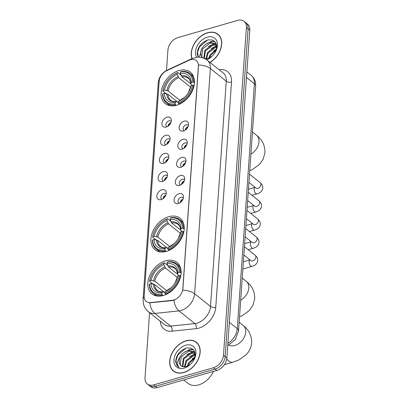 <?xml version="1.0" encoding="UTF-8"?>
<svg xmlns="http://www.w3.org/2000/svg" width="408" height="408" viewBox="0 0 408 408"><rect width="100%" height="100%" fill="white"/><g stroke="black" fill="none" stroke-linecap="round" stroke-linejoin="round"><path stroke-width="0.61" d="M168.779 216.684A20.104 14.066 -51.4 0 0 152.633 231.877A20.104 14.066 -51.4 0 0 155.02 249.747A20.104 14.066 -51.4 0 0 166.352 251.384A20.104 14.066 -51.4 0 0 182.498 236.191A20.104 14.066 -51.4 0 0 180.112 218.321A20.104 14.066 -51.4 0 0 168.779 216.684M165.694 260.814A20.104 14.066 -51.4 0 0 149.547 276.007A20.104 14.066 -51.4 0 0 151.934 293.877A20.104 14.066 -51.4 0 0 163.266 295.514A20.104 14.066 -51.4 0 0 179.413 280.322A20.104 14.066 -51.4 0 0 177.026 262.451A20.104 14.066 -51.4 0 0 165.694 260.814M179 70.543A20.104 14.066 -51.4 0 0 162.853 85.736A20.104 14.066 -51.4 0 0 165.24 103.607A20.104 14.066 -51.4 0 0 176.572 105.244A20.104 14.066 -51.4 0 0 192.719 90.051A20.104 14.066 -51.4 0 0 190.332 72.18A20.104 14.066 -51.4 0 0 179 70.543M166.28 127.036A5.692 3.983 128.6 0 1 165.582 127.179A5.692 3.983 128.6 0 1 161.956 123.104A5.692 3.983 128.6 0 1 166.969 117.213A5.692 3.983 128.6 0 1 171.324 119.983A5.692 3.983 128.6 0 1 166.28 127.036M171.227 121.533A3.412 2.387 -51.4 0 0 170.876 121.145A3.412 2.387 -51.4 0 0 168.948 120.87A3.412 2.387 -51.4 0 0 166.209 123.446A3.412 2.387 -51.4 0 0 166.612 126.48A3.412 2.387 -51.4 0 0 167.066 126.74M165.016 145.171A5.692 3.983 128.6 0 1 164.312 145.319A5.692 3.983 128.6 0 1 160.686 141.239A5.692 3.983 128.6 0 1 165.699 135.349A5.692 3.983 128.6 0 1 170.059 138.123A5.692 3.983 128.6 0 1 165.016 145.171M169.958 139.669A3.412 2.387 -51.4 0 0 169.606 139.281A3.412 2.387 -51.4 0 0 167.683 139.006A3.412 2.387 -51.4 0 0 164.939 141.586A3.412 2.387 -51.4 0 0 165.347 144.621A3.412 2.387 -51.4 0 0 165.801 144.876M163.746 163.307A5.692 3.983 128.6 0 1 163.042 163.455A5.692 3.983 128.6 0 1 159.421 159.375A5.692 3.983 128.6 0 1 164.434 153.484A5.692 3.983 128.6 0 1 168.79 156.259A5.692 3.983 128.6 0 1 163.746 163.307M168.693 157.804A3.412 2.387 -51.4 0 0 168.336 157.422A3.412 2.387 -51.4 0 0 166.413 157.141A3.412 2.387 -51.4 0 0 163.669 159.722A3.412 2.387 -51.4 0 0 164.077 162.756A3.412 2.387 -51.4 0 0 164.531 163.016M162.476 181.443A5.692 3.983 128.6 0 1 161.777 181.591A5.692 3.983 128.6 0 1 158.151 177.516A5.692 3.983 128.6 0 1 163.164 171.62A5.692 3.983 128.6 0 1 167.52 174.394A5.692 3.983 128.6 0 1 162.476 181.443M167.423 175.94A3.412 2.387 -51.4 0 0 167.071 175.557A3.412 2.387 -51.4 0 0 165.143 175.277A3.412 2.387 -51.4 0 0 162.404 177.857A3.412 2.387 -51.4 0 0 162.807 180.892A3.412 2.387 -51.4 0 0 163.261 181.152M161.211 199.578A5.692 3.983 128.6 0 1 160.507 199.726A5.692 3.983 128.6 0 1 156.881 195.651A5.692 3.983 128.6 0 1 161.894 189.761A5.692 3.983 128.6 0 1 166.255 192.53A5.692 3.983 128.6 0 1 161.211 199.578M166.153 194.075A3.412 2.387 -51.4 0 0 165.801 193.693A3.412 2.387 -51.4 0 0 163.878 193.412A3.412 2.387 -51.4 0 0 161.135 195.993A3.412 2.387 -51.4 0 0 161.542 199.028A3.412 2.387 -51.4 0 0 161.996 199.288M183.478 130.978A5.692 3.983 128.6 0 1 182.774 131.121A5.692 3.983 128.6 0 1 179.153 127.046A5.692 3.983 128.6 0 1 184.166 121.156A5.692 3.983 128.6 0 1 188.522 123.925A5.692 3.983 128.6 0 1 183.478 130.978M188.425 125.475A3.412 2.387 -51.4 0 0 188.068 125.088A3.412 2.387 -51.4 0 0 186.145 124.812A3.412 2.387 -51.4 0 0 183.401 127.388A3.412 2.387 -51.4 0 0 183.809 130.422A3.412 2.387 -51.4 0 0 184.263 130.682M182.208 149.114A5.692 3.983 128.6 0 1 181.509 149.262A5.692 3.983 128.6 0 1 177.883 145.182A5.692 3.983 128.6 0 1 182.896 139.291A5.692 3.983 128.6 0 1 187.252 142.066A5.692 3.983 128.6 0 1 182.208 149.114M187.155 143.611A3.412 2.387 -51.4 0 0 186.803 143.223A3.412 2.387 -51.4 0 0 184.875 142.948A3.412 2.387 -51.4 0 0 182.136 145.529A3.412 2.387 -51.4 0 0 182.539 148.563A3.412 2.387 -51.4 0 0 182.993 148.818M180.943 167.249A5.692 3.983 128.6 0 1 180.239 167.397A5.692 3.983 128.6 0 1 176.613 163.317A5.692 3.983 128.6 0 1 181.626 157.427A5.692 3.983 128.6 0 1 185.987 160.201A5.692 3.983 128.6 0 1 180.943 167.249M185.885 161.746A3.412 2.387 -51.4 0 0 185.533 161.364A3.412 2.387 -51.4 0 0 183.61 161.084A3.412 2.387 -51.4 0 0 180.866 163.664A3.412 2.387 -51.4 0 0 181.274 166.699A3.412 2.387 -51.4 0 0 181.723 166.959M179.673 185.385A5.692 3.983 128.6 0 1 178.969 185.533A5.692 3.983 128.6 0 1 175.348 181.458A5.692 3.983 128.6 0 1 180.361 175.562A5.692 3.983 128.6 0 1 184.717 178.337A5.692 3.983 128.6 0 1 179.673 185.385M184.615 179.882A3.412 2.387 -51.4 0 0 184.263 179.5A3.412 2.387 -51.4 0 0 182.34 179.219A3.412 2.387 -51.4 0 0 179.596 181.8A3.412 2.387 -51.4 0 0 180.005 184.834A3.412 2.387 -51.4 0 0 180.458 185.094M178.403 203.521A5.692 3.983 128.6 0 1 177.704 203.669A5.692 3.983 128.6 0 1 174.078 199.594A5.692 3.983 128.6 0 1 179.092 193.703A5.692 3.983 128.6 0 1 183.447 196.472A5.692 3.983 128.6 0 1 178.403 203.521M183.35 198.023A3.412 2.387 -51.4 0 0 182.998 197.635A3.412 2.387 -51.4 0 0 181.07 197.355A3.412 2.387 -51.4 0 0 178.332 199.935A3.412 2.387 -51.4 0 0 178.735 202.97A3.412 2.387 -51.4 0 0 179.189 203.23M168.05 126.184A3.412 2.387 128.6 0 1 170.901 122.614M166.78 144.32A3.412 2.387 128.6 0 1 169.631 140.75M165.51 162.455A3.412 2.387 128.6 0 1 168.366 158.885M164.246 180.596A3.412 2.387 128.6 0 1 167.096 177.021M162.976 198.732A3.412 2.387 128.6 0 1 165.826 195.157M185.242 130.126A3.412 2.387 128.6 0 1 188.098 126.556M183.977 148.262A3.412 2.387 128.6 0 1 186.828 144.692M182.708 166.398A3.412 2.387 128.6 0 1 185.558 162.828M181.438 184.538A3.412 2.387 128.6 0 1 184.294 180.963M180.173 202.674A3.412 2.387 128.6 0 1 183.024 199.099M189.042 60.282A10.241 7.166 128.6 0 1 190.521 59.721A10.241 7.166 128.6 0 1 196.294 60.557A10.241 7.166 128.6 0 1 198.38 66.127L182.809 288.742A10.241 7.166 128.6 0 1 172.258 300.308L150.567 302.583A10.241 7.166 128.6 0 1 146.253 301.461A10.241 7.166 128.6 0 1 144.172 295.892L159.171 81.355A10.241 7.166 128.6 0 1 166.785 70.64L189.042 60.282M209.998 62.439A18.401 12.872 -51.4 0 0 217.954 34.236A18.401 12.872 -51.4 0 0 207.585 32.737A18.401 12.872 -51.4 0 0 191.939 58.614M186.043 340.802A18.401 12.872 -51.4 0 0 171.268 354.705A18.401 12.872 -51.4 0 0 173.451 371.056A18.401 12.872 -51.4 0 0 183.824 372.555A18.401 12.872 -51.4 0 0 198.594 358.652A18.401 12.872 -51.4 0 0 196.411 342.302A18.401 12.872 -51.4 0 0 186.043 340.802M173.823 371.112A18.401 12.872 -51.4 0 0 174.338 371.683M198.548 64.979L182.794 290.215A13.28 6.661 4 0 1 194.621 293.76A15.172 10.618 128.6 0 1 181.152 310.468A15.172 10.618 128.6 0 1 178.984 310.891L154.816 313.431A15.172 10.618 128.6 0 1 148.43 311.768L164.317 324.452A15.172 10.618 -51.4 0 0 170.702 326.114L194.871 323.58A15.172 10.618 -51.4 0 0 197.039 323.151A15.172 10.618 -51.4 0 0 210.508 306.444L226.256 81.207A15.172 10.618 -51.4 0 0 223.171 72.961L207.284 60.277A15.172 10.618 128.6 0 1 210.37 68.524A13.28 6.661 -176 0 0 198.548 64.979M149.563 312.671L145.008 377.783A11.383 7.961 -51.4 0 0 147.324 383.969L150.715 386.672A11.383 7.961 -51.4 0 0 157.126 387.6L216.77 370.454L215.072 369.102A11.383 7.961 -51.4 0 0 225.175 356.572L248.095 28.866A11.383 7.961 -51.4 0 0 245.779 22.68A11.383 7.961 -51.4 0 1 248.095 28.866L225.175 356.572A11.383 7.961 -51.4 0 1 215.072 369.102L155.433 386.249L215.072 369.102L213.379 367.746A11.383 7.961 -51.4 0 0 223.482 355.22L246.396 27.515A11.383 7.961 -51.4 0 0 244.081 21.328A11.383 7.961 -51.4 0 0 237.67 20.4L178.026 37.546A11.383 7.961 -51.4 0 0 167.923 50.077L166.5 70.482M149.017 385.32A11.383 7.961 -51.4 0 0 155.433 386.249A11.383 7.961 -51.4 0 1 149.017 385.32M175.149 299.696L172.564 300.553L149.792 302.838A13.28 7.808 84 0 0 154.816 313.431L170.702 326.114A3.794 2.229 -96 0 1 172.049 331.184A18.967 13.27 128.6 0 1 160.211 321.173M147.324 383.969A11.383 7.961 -51.4 0 0 153.739 384.892L213.379 367.746M197.217 343.026A18.401 12.872 -51.4 0 0 196.549 342.649M218.759 34.966A18.401 12.872 -51.4 0 0 218.091 34.588M216.77 370.454A11.383 7.961 -51.4 0 0 226.874 357.923L249.788 30.218A11.383 7.961 -51.4 0 0 247.472 24.031L244.081 21.328M209.88 62.348A18.212 12.74 -51.4 0 0 217.836 34.384A18.212 12.74 -51.4 0 0 207.575 32.9A18.212 12.74 -51.4 0 0 192.102 58.543M208.702 58.313L210.176 54.631L216.357 49.363M209.605 57.91L210.849 55.167L216.061 50.337M205.958 58.844L207.483 52.484L215.016 46.793L216.74 46.573M206.555 58.823L208.156 53.02L215.689 47.333L216.725 47.155M203.816 58.237L204.796 50.337L212.328 44.645L216.49 44.829M204.326 58.456L205.469 50.873L212.996 45.186L216.638 45.196M199.308 57.191L201.838 48.649A9.486 6.635 -51.4 0 0 202.674 57.717A9.486 6.635 -51.4 0 0 202.919 57.9M201.838 48.649C203.704 45.477 206.305 43.427 209.636 42.498L215.317 43.539L216.612 45.023M202.745 57.773L201.756 56.549L202.776 48.725L210.309 43.034L215.643 43.824M215.317 43.539L216.515 44.559M215.087 52.479L216.709 47.343L215.852 42.809L212.767 40.081L208.289 39.826C201.409 42.269 197.696 46.92 197.156 53.79L198.293 57.161M204.51 58.619L207.881 58.589L211.91 56.37M206.606 59.767A13.28 9.292 -51.4 0 0 211.905 56.396A13.28 9.292 -51.4 0 0 215.261 52.188A13.28 9.292 -51.4 0 0 216.51 40.367A13.28 9.292 -51.4 0 0 207.274 37.159A13.28 9.292 -51.4 0 0 197.294 45.747A13.28 9.292 -51.4 0 0 196.661 57.258M198.385 57.161L197.543 52.352L199.476 46.93L207.529 40.025M209.146 42.626L211.645 41.723L214.853 41.453M214.526 46.925L216.73 46.099M205.749 44.299L211.308 41.458L214.577 41.193M208.437 46.446L214.934 43.416M215.118 43.391L216.102 43.304M211.13 48.593L216.704 45.747M213.817 50.74L216.444 49.021M183.835 372.392A18.212 12.74 -51.4 0 0 198.456 358.632A18.212 12.74 -51.4 0 0 196.294 342.45A18.212 12.74 -51.4 0 0 186.033 340.966A18.212 12.74 -51.4 0 0 171.411 354.725A18.212 12.74 -51.4 0 0 173.568 370.908A18.212 12.74 -51.4 0 0 183.835 372.392M183.692 379.96L187.925 383.341A18.967 13.27 -51.4 0 0 198.614 384.887A18.967 13.27 -51.4 0 0 213.476 371.402M187.16 366.379L188.634 362.692L194.82 357.428M188.062 365.976L189.307 363.227L194.519 358.397M184.421 366.909L185.946 360.545L193.474 354.858L195.197 354.634M185.013 366.889L186.614 361.08L194.147 355.394L195.182 355.215M182.396 366.501L183.253 358.397L190.786 352.711L194.947 352.889M182.85 366.649L183.926 358.933L191.459 353.246L195.101 353.257M193.545 360.545L195.167 355.404L194.31 350.87L191.225 348.141L186.747 347.886C179.867 350.329 176.154 354.986 175.613 361.855L178.051 366.659L179.341 367.445C176.552 365.007 176.868 361.427 180.295 356.714A9.486 6.635 -51.4 0 0 181.132 365.782A9.486 6.635 -51.4 0 0 182.973 366.685L186.339 366.649L190.368 364.431M180.295 356.714C182.162 353.537 184.763 351.487 188.093 350.559L193.774 351.604L195.07 353.088M181.203 365.838L180.214 364.614L181.239 356.786L188.766 351.099L194.101 351.885M193.774 351.604L194.973 352.619M185.732 345.219A13.28 9.292 -51.4 0 0 173.946 359.836A13.28 9.292 -51.4 0 0 184.13 368.138A13.28 9.292 -51.4 0 0 190.363 364.456A13.28 9.292 -51.4 0 0 193.718 360.254A13.28 9.292 -51.4 0 0 194.968 348.427A13.28 9.292 -51.4 0 0 185.732 345.219M178.051 366.654L176.756 365.068L176.006 360.412L177.934 354.991L185.987 348.085M187.604 350.691L190.102 349.789L193.31 349.518M192.984 354.986L195.187 354.159M184.207 352.359L189.766 349.518L193.035 349.253M186.9 354.506L193.392 351.477M193.576 351.451L194.56 351.365M189.587 356.653L195.162 353.807M192.28 358.805L194.902 357.082M176.159 105.356L175.134 103.841A18.059 12.633 -51.4 0 1 162.812 93.804L164.266 93.386A16.315 11.414 -51.4 0 0 175.236 102.326L176.302 101.597L177.087 101.709L178.291 102.673M178.301 102.53L167.872 94.202L164.266 93.386M166.102 93.656L162.833 91.05L163.042 90.53A18.059 12.633 -51.4 0 1 165.832 83.033A18.059 12.633 -51.4 0 1 170.396 77.316A18.059 12.633 -51.4 0 1 177.302 72.848L177.194 74.363A16.315 11.414 -51.4 0 0 164.495 90.112L168.101 90.928L180.005 100.434M190.541 87.113L178.765 77.709L177.194 74.363M178.648 103.938A18.819 13.163 -51.4 0 0 193.586 85.415L192.53 85.257A18.059 12.633 -51.4 0 1 178.27 102.938L179.122 104.315M194.05 85.787L193.586 85.415M162.812 93.804L162.603 94.325A18.819 13.163 -51.4 0 0 166.469 102.938A18.819 13.163 -51.4 0 0 175.511 104.841M177.302 72.848L177.771 72.527A18.819 13.163 -51.4 0 0 170.513 77.209L170.396 77.316M165.832 83.033L165.755 83.166A18.819 13.163 -51.4 0 0 162.833 91.05M177.771 72.527L180.938 75.057M178.27 102.938L178.378 101.424A16.315 11.414 -51.4 0 0 184.457 97.451A16.315 11.414 -51.4 0 0 188.583 92.284A16.315 11.414 -51.4 0 0 191.077 85.675L192.53 85.257M175.236 102.326L175.134 103.841M164.495 90.112L163.042 90.53M191.077 85.675L190.567 87.042M179.627 100.618L178.378 101.424M166.658 93.738A14.591 10.21 -51.4 0 0 176.302 101.597L176.516 101.516C173.737 101.735 171.809 101.306 170.738 100.23A14.035 9.823 -51.4 0 1 167.872 94.202M193.815 82.141A18.819 13.163 -51.4 0 0 189.95 73.527A18.819 13.163 -51.4 0 0 180.907 71.624L180.438 71.946A18.059 12.633 -51.4 0 1 192.76 81.983L194.448 82.651M192.76 81.983L191.306 82.401A16.315 11.414 -51.4 0 0 180.331 73.46L180.438 71.946M192.362 85.308L191.117 84.313L190.832 83.584L191.306 82.401M180.331 73.46L181.902 76.806L190.822 83.926M181.902 76.806A14.035 9.823 -51.4 0 1 188.251 78.29C189.526 79.019 190.373 80.855 190.796 83.793L190.832 83.584A14.591 10.21 -51.4 0 0 181.188 75.725M165.939 251.501L164.914 249.982A18.059 12.633 -51.4 0 1 152.592 239.945L154.046 239.527A16.315 11.414 -51.4 0 0 165.021 248.467L166.087 247.738L166.867 247.855L168.071 248.814M168.081 248.671L157.651 240.348L154.046 239.527M155.881 239.797L152.612 237.191L152.821 236.671A18.059 12.633 -51.4 0 1 155.616 229.174A18.059 12.633 -51.4 0 1 160.181 223.457A18.059 12.633 -51.4 0 1 167.081 218.989L166.974 220.504A16.315 11.414 -51.4 0 0 154.275 236.252L157.881 237.074L169.789 246.575M180.326 233.254L168.545 223.849L166.974 220.504M168.428 250.079A18.819 13.163 -51.4 0 0 183.365 231.555L182.31 231.402A18.059 12.633 -51.4 0 1 168.05 249.079L168.902 250.456M183.829 231.928L183.365 231.555M152.592 239.945L152.383 240.465A18.819 13.163 -51.4 0 0 156.249 249.079A18.819 13.163 -51.4 0 0 165.291 250.981M167.081 218.989L167.55 218.668A18.819 13.163 -51.4 0 0 160.293 223.349L160.181 223.457M155.616 229.174L155.535 229.306A18.819 13.163 -51.4 0 0 152.612 237.191M167.55 218.668L170.717 221.197M168.05 249.079L168.157 247.564A16.315 11.414 -51.4 0 0 174.236 243.591A16.315 11.414 -51.4 0 0 178.362 238.425A16.315 11.414 -51.4 0 0 180.856 231.815L182.31 231.402M165.021 248.467L164.914 249.982M154.275 236.252L152.821 236.671M180.856 231.815L180.346 233.182M169.407 246.758L168.157 247.564M156.442 239.879A14.591 10.21 -51.4 0 0 166.087 247.738L166.296 247.656C163.516 247.875 161.594 247.447 160.517 246.371A14.035 9.823 -51.4 0 1 157.651 240.348M183.595 228.281A18.819 13.163 -51.4 0 0 179.729 219.667A18.819 13.163 -51.4 0 0 170.687 217.765L170.218 218.086A18.059 12.633 -51.4 0 1 182.539 228.128L184.227 228.791M182.539 228.128L181.086 228.541A16.315 11.414 -51.4 0 0 170.116 219.601L170.218 218.086M182.141 231.448L180.897 230.454L180.611 229.724L181.086 228.541M170.116 219.601L171.686 222.946L180.601 230.066M171.686 222.946A14.035 9.823 -51.4 0 1 178.036 224.431C179.306 225.16 180.157 226.996 180.576 229.939L180.611 229.724A14.591 10.21 -51.4 0 0 170.967 221.865M162.853 295.632L161.828 294.112A18.059 12.633 -51.4 0 1 149.506 284.075L150.96 283.657A16.315 11.414 -51.4 0 0 161.935 292.597L162.996 291.868L163.781 291.985L164.985 292.944M164.995 292.801L154.566 284.478L150.96 283.657M152.796 283.927L149.527 281.321L149.736 280.801A18.059 12.633 -51.4 0 1 152.531 273.304A18.059 12.633 -51.4 0 1 157.095 267.587A18.059 12.633 -51.4 0 1 163.996 263.119L163.889 264.634A16.315 11.414 -51.4 0 0 151.19 280.383L154.795 281.204L166.704 290.705M177.24 277.384L165.459 267.98L163.889 264.634M165.342 294.209A18.819 13.163 -51.4 0 0 180.28 275.686L179.224 275.533A18.059 12.633 -51.4 0 1 164.965 293.209L165.816 294.586M180.744 276.058L180.28 275.686M149.506 284.075L149.297 284.595A18.819 13.163 -51.4 0 0 153.163 293.209A18.819 13.163 -51.4 0 0 162.206 295.111M163.996 263.119L164.465 262.798A18.819 13.163 -51.4 0 0 157.208 267.48L157.095 267.587M152.531 273.304L152.449 273.436A18.819 13.163 -51.4 0 0 149.527 281.321M164.465 262.798L167.632 265.327M164.965 293.209L165.072 291.695A16.315 11.414 -51.4 0 0 171.151 287.722A16.315 11.414 -51.4 0 0 175.277 282.555A16.315 11.414 -51.4 0 0 177.771 275.946L179.224 275.533M161.935 292.597L161.828 294.112M151.19 280.383L149.736 280.801M177.771 275.946L177.261 277.312M166.321 290.889L165.072 291.695M153.357 284.009A14.591 10.21 -51.4 0 0 162.996 291.868L163.21 291.786C160.431 292.006 158.508 291.577 157.432 290.501A14.035 9.823 -51.4 0 1 154.566 284.478M180.509 272.411A18.819 13.163 -51.4 0 0 176.644 263.798A18.819 13.163 -51.4 0 0 167.601 261.895L167.132 262.216A18.059 12.633 -51.4 0 1 179.454 272.258L181.142 272.921M179.454 272.258L178 272.677A16.315 11.414 -51.4 0 0 167.025 263.731L167.132 262.216M179.056 275.579L177.811 274.584L177.526 273.855L178 272.677M167.025 263.731L168.596 267.077L177.516 274.196M168.596 267.077A14.035 9.823 -51.4 0 1 174.945 268.561C176.22 269.29 177.067 271.126 177.49 274.069L177.526 273.855A14.591 10.21 -51.4 0 0 167.882 265.996M187.859 127.087A5.692 3.983 -51.4 0 0 185.711 129.78M186.594 145.222A5.692 3.983 -51.4 0 0 184.441 147.915M185.324 163.363A5.692 3.983 -51.4 0 0 183.177 166.051M184.054 181.499A5.692 3.983 -51.4 0 0 181.907 184.186M182.789 199.634A5.692 3.983 -51.4 0 0 180.637 202.327M170.666 123.145A5.692 3.983 -51.4 0 0 168.514 125.837M169.397 141.28A5.692 3.983 -51.4 0 0 167.249 143.973M168.127 159.416A5.692 3.983 -51.4 0 0 165.98 162.109M166.862 177.556A5.692 3.983 -51.4 0 0 164.71 180.244M165.592 195.692A5.692 3.983 -51.4 0 0 163.445 198.385M150.567 302.583L150.873 302.828M172.258 300.308L172.564 300.553M215.766 307.234A3.794 1.902 4 0 1 210.508 306.444L194.621 293.76L210.37 68.524L226.256 81.207A3.794 1.902 4 0 0 231.514 81.998L215.766 307.234A18.967 13.27 128.6 0 1 198.925 328.114A18.967 13.27 128.6 0 1 196.217 328.649L172.049 331.184M207.284 60.277C204.316 57.987 200.981 56.957 197.278 57.197L192.056 58.563A13.28 5.498 65 0 0 190.929 59.614M144.167 297.07A13.28 6.661 -176 0 0 143.081 299.431L143.397 303.669C144.141 306.928 145.819 309.626 148.43 311.768M143.081 299.431L158.202 83.201A13.28 6.661 4 0 1 159.212 80.922M158.202 83.201C158.88 77.173 161.894 72.808 167.255 70.105A13.28 5.498 65 0 0 166.331 70.859M173.956 300.227A13.28 7.808 84 0 0 178.984 310.891L194.871 323.58A3.794 2.229 -96 0 1 196.217 328.649M219.065 69.681A18.967 13.27 128.6 0 1 231.514 81.998M223.482 355.22L226.874 357.923M246.396 27.515L249.788 30.218M153.739 384.892L157.126 387.6M227.883 343.46A15.172 10.618 -51.4 0 0 237.252 328.624L254.373 83.742A15.172 10.618 -51.4 0 0 251.287 75.495C253.541 77.352 254.944 79.744 255.49 82.671L255.663 86.078L238.542 330.954A7.589 3.805 4 0 0 237.252 328.624L229.362 322.32M246.483 77.444L254.373 83.742A7.589 3.805 4 0 1 255.663 86.078M252.455 131.978L256.53 135.232A12.138 8.492 128.6 0 1 258.998 141.831A12.138 8.492 128.6 0 1 250.91 154.056M178.765 77.709A14.035 9.823 -51.4 0 0 168.101 90.928M179.444 100.694A14.591 10.21 -51.4 0 0 184.589 97.323M188.491 92.443A14.591 10.21 -51.4 0 0 190.602 86.858M178.051 76.627A14.591 10.21 -51.4 0 0 166.887 90.464M242.235 278.118L246.31 281.372A12.138 8.492 128.6 0 1 248.783 287.971A12.138 8.492 128.6 0 1 240.695 300.196M168.545 223.849A14.035 9.823 -51.4 0 0 157.881 237.074M169.223 246.835A14.591 10.21 -51.4 0 0 174.369 243.464M178.27 238.583A14.591 10.21 -51.4 0 0 180.382 232.999M167.831 222.768A14.591 10.21 -51.4 0 0 156.672 236.604M239.149 322.249L243.224 325.502A12.138 8.492 128.6 0 1 245.698 332.102A12.138 8.492 128.6 0 1 234.916 345.464A12.138 8.492 128.6 0 1 228.939 345.051M243.224 325.502C248.946 329.955 251.751 335.733 251.634 342.837C251.211 347.483 249.364 351.466 246.101 354.792L238.915 359.907L232.881 362.217A12.138 6.176 -106 0 1 226.761 358.877M165.459 267.98A14.035 9.823 -51.4 0 0 154.795 281.204M166.138 290.965A14.591 10.21 -51.4 0 0 171.284 287.599M175.185 282.713A14.591 10.21 -51.4 0 0 177.296 277.129M164.745 266.898A14.591 10.21 -51.4 0 0 153.581 280.74M249.507 174.139L260.258 182.723A3.412 2.387 128.6 0 1 260.931 184.768A3.412 2.387 128.6 0 1 257.922 188.338A3.412 2.387 128.6 0 1 255.994 188.057L256.127 188.154M260.258 182.723C262.211 184.564 263.053 186.441 262.783 188.348C262.222 191.071 260.304 192.907 257.03 193.861A3.412 1.739 -106 0 1 255.031 192.505A3.412 1.739 -106 0 1 254.179 189.057A3.412 1.739 -106 0 1 254.194 188.873A3.412 1.739 -106 0 1 255.071 187.323L248.452 189.22M248.237 192.275L258.988 200.858A3.412 2.387 128.6 0 1 259.666 202.904A3.412 2.387 128.6 0 1 256.652 206.474A3.412 2.387 128.6 0 1 254.73 206.198L254.862 206.29M258.988 200.858C260.947 202.7 261.788 204.576 261.513 206.484C260.952 209.207 259.034 211.043 255.76 211.997A3.412 1.739 -106 0 1 253.761 210.64A3.412 1.739 -106 0 1 252.909 207.193A3.412 1.739 -106 0 1 252.924 207.014A3.412 1.739 -106 0 1 253.802 205.459L247.182 207.356M246.973 210.416L257.718 218.999A3.412 2.387 128.6 0 1 258.397 221.039A3.412 2.387 128.6 0 1 255.382 224.609A3.412 2.387 128.6 0 1 253.46 224.334L253.592 224.431M257.718 218.999C259.677 220.835 260.518 222.712 260.248 224.624C259.682 227.343 257.764 229.179 254.49 230.132A3.412 1.739 -106 0 1 252.496 228.776A3.412 1.739 -106 0 1 251.644 225.328A3.412 1.739 -106 0 1 251.66 225.15A3.412 1.739 -106 0 1 252.532 223.594L245.917 225.496M245.703 228.551L256.454 237.135A3.412 2.387 128.6 0 1 257.127 239.175A3.412 2.387 128.6 0 1 254.118 242.75A3.412 2.387 128.6 0 1 252.19 242.469L252.322 242.566M256.454 237.135C258.407 238.976 259.248 240.847 258.978 242.76C258.417 245.478 256.499 247.319 253.225 248.268A3.412 1.739 -106 0 1 251.226 246.916A3.412 1.739 -106 0 1 250.374 243.469A3.412 1.739 -106 0 1 250.39 243.285A3.412 1.739 -106 0 1 251.267 241.73M244.433 246.687L255.184 255.27A3.412 2.387 128.6 0 1 255.862 257.315A3.412 2.387 128.6 0 1 252.848 260.885A3.412 2.387 128.6 0 1 250.925 260.605L251.058 260.702M255.184 255.27C257.142 257.111 257.983 258.988 257.708 260.896C257.147 263.619 255.23 265.455 251.955 266.409A3.412 1.739 -106 0 1 249.956 265.052A3.412 1.739 -106 0 1 249.104 261.605A3.412 1.739 -106 0 1 249.12 261.421A3.412 1.739 -106 0 1 249.997 259.87L243.377 261.768M192.056 58.563L167.255 70.105M251.287 75.495L246.865 71.966M227.735 345.591L235.181 339.747L238.542 330.954M219.274 35.537L217.836 34.384M197.737 343.597L196.294 342.45M175.012 372.06L173.568 370.908M256.53 135.232C262.252 139.684 265.057 145.462 264.94 152.566L263.242 159.044L259.406 164.521L252.221 169.636L249.747 170.733M169.917 105.692L166.469 102.938M179.535 100.643L184.717 97.206M188.404 92.591L190.577 86.95M193.402 76.281L189.95 73.527M246.31 281.372C252.032 285.824 254.837 291.603 254.72 298.707L253.021 305.184L249.186 310.661L242 315.777L239.527 316.878M159.701 251.833L156.249 249.079M169.315 246.784L174.496 243.352M178.184 238.731L180.356 233.09M183.182 222.421L179.729 219.667M232.881 362.217L224.369 364.665M156.616 295.963L153.163 293.209M166.229 290.914L171.411 287.482M175.098 282.861L177.271 277.221M180.096 266.551L176.644 263.798M257.03 193.861L252.022 195.299M248.926 182.417L255.994 188.057M255.76 211.997L250.757 213.435M247.661 200.552L254.73 206.198M254.49 230.132L249.487 231.571M246.391 218.688L253.46 224.334M253.225 248.268L248.217 249.711M245.121 236.829L252.19 242.469M251.262 241.73L244.647 243.632M251.955 266.409L242.872 269.02M243.856 254.964L250.925 260.605"/></g></svg>
